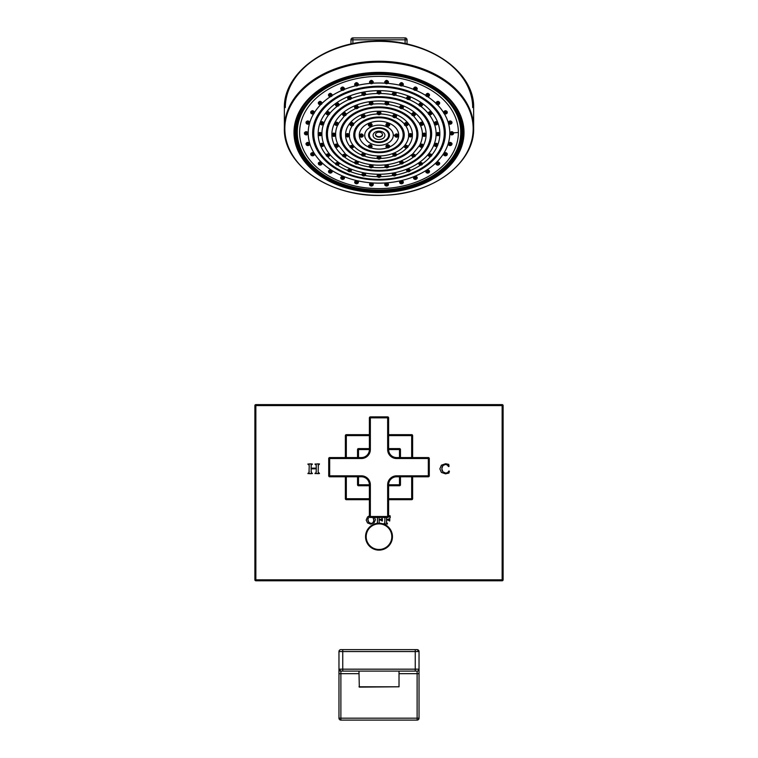 <?xml version="1.0" encoding="UTF-8"?>
<svg xmlns="http://www.w3.org/2000/svg" width="758" height="758" viewBox="0 0 758 758"><rect width="100%" height="100%" fill="white"/><g stroke="black" fill="none" stroke-linecap="round" stroke-linejoin="round"><path stroke-width="1.14" d="M419.032 651.558L417.118 649.634L415.251 649.634L415.251 651.558L419.032 651.558A1.923 1.923 90 0 0 417.118 649.634A1.923 1.923 90 0 1 419.032 651.558L419.032 718.177A1.923 1.923 0 0 1 417.118 720.1L340.882 720.1L340.882 673.663L358.979 673.663M417.118 720.1L417.118 718.177L338.968 718.177A1.923 1.923 0 0 0 340.882 720.1M338.968 718.177L338.968 651.558A1.923 1.923 0 0 1 340.882 649.634L415.251 649.634M338.968 673.663L340.882 673.663L340.882 671.095A1.923 1.923 -90 0 1 338.968 669.172A1.923 1.923 -90 0 0 340.882 671.095L417.118 671.095L417.118 718.177L419.032 718.177M419.032 669.172A1.923 1.923 0 0 1 417.118 671.095A1.923 1.923 0 0 0 419.032 669.172L415.251 669.172L415.251 671.095M358.979 686.795L399.021 686.795L359.301 687.108L358.979 671.095M399.021 686.795L399.021 671.095M379 550.128A13.454 13.454 0 0 0 392.454 536.673A13.454 13.454 0 0 0 379 523.219A13.454 13.454 0 0 0 365.546 536.673A13.454 13.454 0 0 0 379 550.128A13.454 13.454 0 0 0 392.454 536.673A13.454 13.454 0 0 0 379 523.219A13.454 13.454 0 0 0 365.546 536.673A13.454 13.454 0 0 0 379 550.128M311.102 468.15L311.273 464.749L312.429 464.038L307.9 464.019L309.008 464.787L309.217 466.056L308.999 472.935L307.9 473.579L312.429 473.56L311.386 472.945L311.102 468.823L316.285 468.823L316.086 472.916L314.968 473.56L319.497 473.532L318.171 472.082L318.322 464.758L319.497 463.924L314.968 464.057L316.124 464.758L316.285 468.15L311.102 468.15M448.546 466.577L449.049 466.388L448.67 464.37L445.609 463.716L441.402 465.194L439.858 468.851L441.383 472.433L445.543 473.845L448.907 473.068L449.399 471.173L448.897 470.974L447.608 472.689L445.818 473.172L442.899 471.827L441.829 468.709L442.861 465.639L445.458 464.389L447.087 464.834L448.546 466.577M369.392 515.847L367.535 516.984L366.19 520.073L367.535 522.944L370.69 524.129L374.073 522.774L375.485 519.713L374.177 516.861M379.256 523.257L379.085 520.007L381.681 520.196L382.297 521.04L382.402 518.68L381.681 519.344L379.085 519.438L379.227 516.558M382.458 517.458L382.951 517.382M377.503 517.458L377.361 523.266L376.536 523.541L377.361 523.266L377.503 522.234M384.922 517.458L384.789 523.266L383.813 523.911L387.461 524.024L386.675 523.257L386.504 520.007L389.1 520.196L389.716 521.04L389.82 518.68L389.1 519.344L386.504 519.438L386.646 516.558M387.793 516.369L389.356 516.53L387.793 516.369L389.356 516.53L390.285 517.6L390.086 515.734L388.428 515.762M346.33 499.683L369.392 499.683L346.33 499.683L346.33 498.717L345.373 498.717A0.957 0.957 0 0 0 346.33 499.683A0.957 0.957 0 0 1 345.373 498.717L345.373 476.782M388.608 498.717L411.67 498.717L411.67 499.683L388.608 499.683L411.67 499.683A0.957 0.957 0 0 0 412.627 498.717A0.957 0.957 0 0 1 411.67 499.683A0.957 0.957 0 0 0 412.627 498.717L412.627 476.782M411.67 457.567L411.67 434.666A0.957 0.957 0 0 1 412.627 435.623A0.957 0.957 0 0 0 411.67 434.666L388.608 434.666M503.113 579.813L502.147 579.813L502.147 405.587L255.853 405.587L255.853 580.78L502.147 580.78A0.957 0.957 0 0 0 503.113 579.813L503.113 405.587A0.957 0.957 0 0 0 502.147 404.62L255.853 404.62A0.957 0.957 0 0 0 254.887 405.587L254.887 579.813A0.957 0.957 0 0 0 255.853 580.78A0.957 0.957 0 0 1 254.887 579.813L502.147 579.813L502.147 580.78M502.147 405.587L503.113 405.587A0.957 0.957 0 0 0 502.147 404.62L502.147 405.587M255.853 405.587L255.853 404.62A0.957 0.957 0 0 0 254.887 405.587L255.853 405.587M316.124 464.758L316.285 466.056L316.124 464.758L316.285 466.056L316.124 464.758L315.205 464.417L316.171 464.881M317.308 463.915L318.502 463.877M318.171 466.009L318.369 464.682M318.265 464.929L319.308 464.417L318.322 464.758L319.308 464.417L318.322 464.758L318.171 466.056M319.317 473.144L318.407 472.973L318.171 472.082M317.431 473.646L318.549 473.684M316.285 471.504L316.086 472.916L315.157 473.144M312.249 473.144L311.386 472.945L312.249 473.144L311.386 472.945L311.102 471.504M309.359 473.674L311.51 473.684M308.999 472.935L308.127 473.144L308.999 472.935L309.217 471.599M309.217 465.81L309.008 464.787L309.217 466.056L309.008 464.787L308.032 464.417L309.075 464.948M311.443 463.877L309.994 463.915M310.458 463.915L309.406 463.896M311.225 464.872L311.102 466.056L311.273 464.749L312.201 464.417L311.273 464.749L312.201 464.417L311.273 464.749L311.102 465.857M445.353 464.389L447.372 465.033M445.458 464.389L447.087 464.834M441.876 467.951L441.999 467.298M442.217 466.691L442.492 466.151M442.511 471.277L442.217 470.699M441.999 470.083L441.867 469.429M447.864 472.49L445.713 473.163M449.2 471.969L449.342 471.41M448.783 464.578L449.049 466.378M371.126 523.56L368.691 522.167L367.838 519.145M368.369 521.58L368.132 521.002M367.971 520.424L367.876 519.846M372.955 517.411L373.836 520.367L373.012 522.707L371.022 523.56L369.534 523.105M373.258 517.885L373.495 518.406M373.675 518.984L373.789 519.637M368.919 516.766L369.392 516.473A0.957 0.957 0 0 0 370.349 517.458L387.651 517.458A0.957 0.957 0 0 0 388.608 516.501L388.608 484.788A8.006 8.006 0 0 1 396.614 476.782L428.327 476.782A0.957 0.957 0 0 0 429.284 475.825L429.284 458.524A0.957 0.957 0 0 0 428.327 457.567L396.614 457.567A8.006 8.006 0 0 1 388.608 449.56L388.608 417.848A0.957 0.957 0 0 0 387.651 416.891L370.349 416.891A0.957 0.957 0 0 0 369.392 417.848L369.392 449.56A8.006 8.006 0 0 1 361.386 457.567L329.673 457.567A0.957 0.957 0 0 0 328.716 458.524L328.716 475.825A0.957 0.957 0 0 0 329.673 476.782L361.386 476.782A8.006 8.006 0 0 1 369.392 484.788L369.392 516.501L367.838 519.249M381.909 518.68L380.706 519.438M382.364 520.31L382.364 519.022M381.681 520.196L381.909 520.888L380.724 520.007M377.503 522.158L377.361 523.266L377.503 522.158M389.328 518.68L388.124 519.438M389.783 520.31L389.783 519.022M389.1 520.196L389.328 520.888L388.153 520.007M386.675 523.257L386.504 522.158L387.395 523.541M384.704 523.996L386.646 523.996M384.922 522.234L384.789 523.266L383.955 523.541M384.922 522.158L384.789 523.266L384.922 522.158M389.356 516.53L389.877 517.496L389.356 516.53M369.392 435.623L345.373 435.623L345.373 457.567M369.392 434.666L346.33 434.666A0.957 0.957 0 0 0 345.373 435.623A0.957 0.957 0 0 1 346.33 434.666L346.33 457.567M412.627 457.567L412.627 435.623A0.957 0.957 0 0 0 411.67 434.666M357.539 476.782L357.539 484.788A0.957 0.957 0 0 0 358.506 485.745A0.957 0.957 0 0 1 357.539 484.788L358.506 484.788L358.506 485.745L369.392 485.745M369.392 448.594L358.506 448.594A0.957 0.957 0 0 0 357.539 449.56A0.957 0.957 0 0 1 358.506 448.594L358.506 449.56L357.539 449.56L357.539 457.567M388.608 435.623L412.627 435.623M411.67 476.782L411.67 498.717L412.627 498.717M399.494 448.594A0.957 0.957 0 0 1 400.461 449.56L399.494 449.56L399.494 448.594L388.608 448.594M400.461 484.788A0.957 0.957 0 0 1 399.494 485.745L399.494 484.788L400.461 484.788L400.461 476.782M400.461 457.567L400.461 449.56M388.608 485.745L399.494 485.745M329.673 476.782L329.673 475.825L361.386 475.825A8.963 8.963 0 0 1 370.349 484.788L370.349 516.501L387.651 516.501L387.651 484.788A8.963 8.963 0 0 1 396.614 475.825L428.327 475.825L428.327 476.782M429.284 475.825L428.327 475.825L428.327 458.524L429.284 458.524M428.327 457.567L428.327 458.524L396.614 458.524A8.963 8.963 0 0 1 387.651 449.56L387.651 417.848L388.608 417.848A0.957 0.957 0 0 0 387.651 416.891A0.957 0.957 0 0 1 388.608 417.848M387.651 416.891L387.651 417.848L370.349 417.848L370.349 416.891M369.392 417.848L370.349 417.848L370.349 449.56A8.963 8.963 0 0 1 361.386 458.524L329.673 458.524L329.673 457.567M328.716 458.524L329.673 458.524L329.673 475.825L328.716 475.825M388.608 516.501L387.651 516.501L387.651 517.458M370.349 517.458L370.349 516.501L369.392 516.501M395.051 94.418A0.805 0.569 0 0 1 393.449 94.418A0.805 0.569 180 0 1 395.051 94.418M396.093 93.708L396.112 93.49C394.861 91.69 393.629 91.699 392.398 93.547L392.417 93.755M410.305 97.839L410.324 97.63C409.074 95.859 407.832 95.887 406.61 97.735L406.639 97.943M418.823 104.377L419.174 105.163L418.823 104.377C420.036 102.538 421.277 102.491 422.538 104.234L422.509 104.443M428.185 113.018L428.308 113.501L428.185 113.018C429.398 111.208 430.639 111.151 431.899 112.847L431.88 113.056M437.773 123.09L437.792 122.891C436.523 121.223 435.291 121.289 434.078 123.08L434.239 123.611M434.078 123.08L434.088 123.213A57.106 40.382 0 0 0 429.341 114.79M439.782 133.872L439.801 133.673C438.721 132.1 437.489 132.091 436.106 133.664L436.087 133.872M321.913 133.872L321.894 133.664C320.511 132.091 319.279 132.1 318.199 133.673L318.218 133.872M323.761 123.611L323.922 123.08C322.709 121.289 321.477 121.223 320.208 122.891L320.227 123.09M328.659 114.79A57.106 40.382 0 0 0 323.912 123.213L323.922 123.08M329.815 113.018L329.692 113.501L329.815 113.018C328.602 111.208 327.361 111.151 326.101 112.847L326.12 113.056M339.177 104.377L338.826 105.163L339.177 104.377C337.964 102.538 336.732 102.491 335.462 104.234L335.491 104.443M351.361 97.943L351.39 97.735C350.168 95.887 348.936 95.859 347.676 97.63L347.695 97.839M365.583 93.755L365.602 93.547C364.38 91.699 363.139 91.69 361.888 93.49L361.907 93.708M380.838 92.305L380.857 92.097C379.616 90.268 378.384 90.268 377.143 92.097L377.162 92.305M409.263 98.578A0.805 0.569 0 0 1 407.662 98.578A0.805 0.569 180 0 1 409.263 98.578M421.476 105.201A0.805 0.569 0 0 1 419.866 105.201A0.805 0.569 180 0 1 421.476 105.201M430.838 113.833A0.805 0.569 0 0 1 429.236 113.833A0.805 0.569 180 0 1 430.838 113.833M436.722 123.876A0.805 0.569 0 0 1 435.12 123.876A0.805 0.569 180 0 1 436.722 123.876M323.903 144.844L323.761 144.124C322.207 142.911 321.022 143.025 320.208 144.456L320.227 144.655M329.787 154.878L329.398 153.883L326.12 154.708M339.158 163.491L338.409 162.278L335.481 163.349M351.361 170.086L350.196 168.74L347.695 169.991M365.583 174.226L363.935 172.824L361.907 174.179M380.838 175.619L379.294 174.245L377.162 175.619M396.093 174.179L394.065 172.824L392.417 174.226M410.305 169.991L407.804 168.74L406.639 170.086M422.519 163.349L419.591 162.278L418.842 163.491M431.88 154.708L428.602 153.883L428.213 154.878M437.773 144.655L437.792 144.456C436.978 143.025 435.793 142.911 434.239 144.124L434.097 144.844M322.88 145.451A0.805 0.569 0 0 1 321.278 145.451A0.805 0.569 180 0 1 322.88 145.451M328.764 155.504A0.805 0.569 0 0 1 327.162 155.504A0.805 0.569 180 0 1 328.764 155.504M338.134 164.135A0.805 0.569 0 0 1 336.524 164.135A0.805 0.569 180 0 1 338.134 164.135M350.338 170.758A0.805 0.569 0 0 1 348.737 170.758A0.805 0.569 180 0 1 350.338 170.758M364.551 174.918A0.805 0.569 0 0 1 362.949 174.918A0.805 0.569 180 0 1 364.551 174.918M379.805 176.339A0.805 0.569 0 0 1 378.195 176.339A0.805 0.569 180 0 1 379.805 176.339M395.051 174.918A0.805 0.569 0 0 1 393.449 174.918A0.805 0.569 180 0 1 395.051 174.918M409.263 170.758A0.805 0.569 0 0 1 407.662 170.758A0.805 0.569 180 0 1 409.263 170.758M421.476 164.135A0.805 0.569 0 0 1 419.866 164.135A0.805 0.569 180 0 1 421.476 164.135M430.838 155.504A0.805 0.569 0 0 1 429.236 155.504A0.805 0.569 180 0 1 430.838 155.504M436.722 145.451A0.805 0.569 0 0 1 435.12 145.451A0.805 0.569 180 0 1 436.722 145.451M453.559 133.02L453.578 132.821C452.318 131.21 451.076 131.295 449.854 133.067L449.873 133.266M308.127 133.266L308.146 133.067C306.924 131.295 305.682 131.21 304.422 132.821L304.441 133.02M451.967 143.707L451.986 143.518C450.726 141.936 449.485 142.011 448.272 143.755L448.291 143.944M447.267 153.931L447.286 153.741C446.026 152.197 444.785 152.263 443.572 153.969L443.591 154.158M439.668 163.254L439.687 163.065C438.418 161.53 437.186 161.596 435.973 163.264L435.992 163.444M429.502 171.251L429.521 171.071C428.251 169.555 427.01 169.612 425.797 171.232L425.816 171.412M417.203 177.59L417.222 177.41C415.952 175.894 414.711 175.941 413.498 177.533L413.517 177.713M403.313 181.986L403.332 181.806C402.072 180.29 400.83 180.309 399.608 181.882L399.627 182.053M388.447 184.241L388.456 184.061C387.215 182.536 385.974 182.545 384.742 184.09L384.761 184.27M373.239 184.27L373.258 184.09C372.026 182.545 370.785 182.536 369.544 184.061L369.553 184.241M358.373 182.053L358.392 181.882C357.16 180.309 355.928 180.29 354.668 181.806L354.687 181.986M344.483 177.713L344.502 177.533C343.279 175.941 342.048 175.894 340.778 177.41L340.797 177.59M332.184 171.412L332.203 171.232C330.99 169.602 329.749 169.555 328.479 171.071L328.498 171.251M322.008 163.444L322.027 163.264C320.814 161.596 319.573 161.53 318.313 163.065L318.332 163.254M314.409 154.158L314.428 153.969C313.215 152.263 311.974 152.187 310.714 153.741L310.733 153.931M309.709 143.944L309.728 143.755C308.515 142.011 307.274 141.936 306.014 143.518L306.033 143.707M417.194 88.572L417.222 88.364C415.962 86.564 414.721 86.602 413.498 88.487L413.517 88.695M429.492 94.873L429.521 94.655C428.261 92.893 427.019 92.95 425.797 94.826L425.816 95.034M439.668 102.842L439.687 102.633C438.427 100.899 437.186 100.966 435.973 102.832L435.992 103.031M447.267 112.127L447.286 111.928C446.026 110.242 444.794 110.308 443.572 112.146L443.591 112.345M451.967 122.341L451.986 122.133C450.726 120.494 449.485 120.569 448.272 122.379L448.291 122.578M309.709 122.578L309.728 122.379C308.515 120.569 307.274 120.484 306.014 122.133L306.033 122.341M314.409 112.345L314.428 112.146C313.215 110.308 311.974 110.242 310.714 111.928L310.733 112.127M322.008 103.031L322.027 102.832C320.814 100.966 319.573 100.899 318.313 102.633L318.332 102.842M332.184 95.034L332.203 94.826C330.981 92.95 329.739 92.893 328.479 94.655L328.508 94.873M344.483 88.695L344.502 88.487C343.279 86.602 342.038 86.564 340.778 88.364L340.806 88.572M358.363 84.309L358.392 84.091C357.16 82.205 355.919 82.186 354.668 84.015L354.697 84.233M373.239 82.044L373.258 81.836C372.026 79.96 370.785 79.95 369.544 81.807L369.563 82.025M388.437 82.025L388.456 81.807C387.215 79.95 385.983 79.96 384.742 81.836L384.761 82.044M403.303 84.233L403.332 84.015C402.081 82.186 400.84 82.205 399.608 84.091L399.637 84.309M462.124 122.635A83.598 59.105 180 0 1 462.598 128.888L462.598 131.494C463.707 163.614 423.078 191.982 378.27 190.883C333.984 191.404 294.331 163.235 295.402 131.494A83.598 59.105 0 0 1 314.466 93.926M295.876 122.635A83.598 59.105 180 0 0 295.402 128.888L295.402 131.494M463.138 130.414A84.166 59.512 0 0 1 461.859 139.339M296.141 139.339A84.166 59.512 0 0 1 294.862 130.414M463.744 132.555A84.744 59.929 0 0 1 379 192.485A84.744 59.929 0 0 1 294.256 132.555A84.744 59.929 0 0 1 379 72.635A84.744 59.929 0 0 1 463.744 132.555M473.646 128.159L473.646 108.261A94.646 66.922 180 0 0 379 41.339A94.646 66.922 180 0 0 284.354 108.261L284.354 128.159C282.905 166.021 332.999 198.899 385.67 195.194C433.661 193.574 474.707 162.525 473.646 128.159A94.646 66.922 180 0 0 379 61.237A94.646 66.922 180 0 0 284.354 128.159M407.027 39.823L405.104 39.823L405.104 37.9A1.923 1.923 0 0 1 407.027 39.823L407.027 44.068M350.973 44.068L350.973 39.823A1.923 1.923 0 0 1 352.896 37.9L405.104 37.9M405.104 43.661L405.104 39.823L352.896 39.823L352.896 37.9M452.507 133.872A0.805 0.569 0 0 1 450.906 133.872A0.805 0.569 180 0 1 452.507 133.872M416.151 89.349A0.805 0.569 0 0 1 414.55 89.349A0.805 0.569 180 0 1 416.151 89.349M428.45 95.669A0.805 0.569 0 0 1 426.849 95.669A0.805 0.569 180 0 1 428.45 95.669M438.617 103.657A0.805 0.569 0 0 1 437.015 103.657A0.805 0.569 180 0 1 438.617 103.657M446.216 112.961A0.805 0.569 0 0 1 444.614 112.961A0.805 0.569 180 0 1 446.216 112.961M450.915 123.184A0.805 0.569 0 0 1 449.314 123.184A0.805 0.569 180 0 1 450.915 123.184M308.686 123.184A0.805 0.569 0 0 1 307.085 123.184A0.805 0.569 180 0 1 308.686 123.184M313.386 112.961A0.805 0.569 0 0 1 311.784 112.961A0.805 0.569 180 0 1 313.386 112.961M320.985 103.657A0.805 0.569 0 0 1 319.383 103.657A0.805 0.569 180 0 1 320.985 103.657M331.151 95.669A0.805 0.569 0 0 1 329.55 95.669A0.805 0.569 180 0 1 331.151 95.669M343.45 89.349A0.805 0.569 0 0 1 341.849 89.349A0.805 0.569 180 0 1 343.45 89.349M357.331 84.981A0.805 0.569 0 0 1 355.729 84.981A0.805 0.569 180 0 1 357.331 84.981M372.197 82.745A0.805 0.569 0 0 1 370.596 82.745A0.805 0.569 180 0 1 372.197 82.745M387.404 82.745A0.805 0.569 0 0 1 385.803 82.745A0.805 0.569 180 0 1 387.404 82.745M402.271 84.981A0.805 0.569 0 0 1 400.669 84.981A0.805 0.569 180 0 1 402.271 84.981M307.094 133.872A0.805 0.569 0 0 1 305.493 133.872A0.805 0.569 180 0 1 307.094 133.872M450.915 144.56A0.805 0.569 0 0 1 449.314 144.56A0.805 0.569 180 0 1 450.915 144.56M446.216 154.784A0.805 0.569 0 0 1 444.614 154.784A0.805 0.569 180 0 1 446.216 154.784M438.617 164.088A0.805 0.569 0 0 1 437.015 164.088A0.805 0.569 180 0 1 438.617 164.088M428.45 172.075A0.805 0.569 0 0 1 426.849 172.075A0.805 0.569 180 0 1 428.45 172.075M416.151 178.395A0.805 0.569 0 0 1 414.55 178.395A0.805 0.569 180 0 1 416.151 178.395M402.271 182.763A0.805 0.569 0 0 1 400.669 182.763A0.805 0.569 180 0 1 402.271 182.763M387.404 184.999A0.805 0.569 0 0 1 385.803 184.999A0.805 0.569 180 0 1 387.404 184.999M372.197 184.999A0.805 0.569 0 0 1 370.596 184.999A0.805 0.569 180 0 1 372.197 184.999M357.331 182.763A0.805 0.569 0 0 1 355.729 182.763A0.805 0.569 180 0 1 357.331 182.763M343.45 178.395A0.805 0.569 0 0 1 341.849 178.395A0.805 0.569 180 0 1 343.45 178.395M331.151 172.075A0.805 0.569 0 0 1 329.55 172.075A0.805 0.569 180 0 1 331.151 172.075M320.985 164.088A0.805 0.569 0 0 1 319.383 164.088A0.805 0.569 180 0 1 320.985 164.088M313.386 154.784A0.805 0.569 0 0 1 311.784 154.784A0.805 0.569 180 0 1 313.386 154.784M308.686 144.56A0.805 0.569 0 0 1 307.085 144.56A0.805 0.569 180 0 1 308.686 144.56M320.871 134.668A0.805 0.569 0 0 1 319.27 134.668A0.805 0.569 180 0 1 320.871 134.668M388.683 103.164L388.702 102.955C387.452 101.174 386.21 101.184 384.988 102.984L385.007 103.192M399.722 106.802L400.196 107.702L399.722 106.802C400.935 104.992 402.176 104.974 403.446 106.726L403.417 106.935M411.736 113.956L411.869 114.449L411.736 113.956C412.949 112.156 414.19 112.118 415.46 113.833L415.441 114.041M413.527 115.889L419.581 123.573C420.785 121.792 422.026 121.744 423.305 123.431L423.286 123.63M426.005 134.545L426.024 134.346C425.105 132.821 423.902 132.735 422.405 134.081L422.31 134.498M335.69 134.498L335.595 134.081C334.098 132.735 332.895 132.821 331.976 134.346L331.995 134.545M344.473 115.889L338.419 123.573C337.215 121.792 335.974 121.744 334.695 123.431L334.714 123.63M346.264 113.956L346.131 114.449L346.264 113.956C345.061 112.156 343.819 112.118 342.54 113.833L342.559 114.041M358.278 106.802L357.804 107.702L358.278 106.802C357.065 104.992 355.824 104.974 354.555 106.726L354.583 106.935M372.993 103.192L373.012 102.984C371.79 101.184 370.548 101.174 369.298 102.955L369.317 103.164M387.641 103.893A0.805 0.569 0 0 1 386.04 103.893A0.805 0.569 180 0 1 387.641 103.893M402.384 107.693A0.805 0.569 0 0 1 400.783 107.693A0.805 0.569 180 0 1 402.384 107.693M414.399 114.818A0.805 0.569 0 0 1 412.797 114.818A0.805 0.569 180 0 1 414.399 114.818M422.234 124.426A0.805 0.569 0 0 1 420.633 124.426A0.805 0.569 180 0 1 422.234 124.426M423.286 145.46L423.305 145.271C422.699 143.954 421.6 143.726 419.989 144.598L419.6 145.583M419.581 145.413L411.765 155.191M415.441 155.077L412.627 153.902M403.427 162.221L401.209 160.867L399.741 162.297M388.683 166.04L387.111 164.647L385.955 164.789L385.007 166.068M372.993 166.068L372.045 164.789L370.889 164.647L369.317 166.04M358.259 162.297L356.791 160.867L354.573 162.221M346.235 155.191L345.373 153.902L342.559 155.077M345.373 153.902L338.011 144.598C336.4 143.726 335.301 143.954 334.695 145.271L334.714 145.46M334.638 135.341A0.805 0.569 0 0 1 333.037 135.341A0.805 0.569 180 0 1 334.638 135.341M380.848 112.904L380.867 112.705C379.625 110.924 378.375 110.924 377.133 112.705L377.152 112.904M392.824 115.699L393.175 116.486L392.824 115.699C394.037 113.927 395.278 113.908 396.567 115.652L396.548 115.851M408.031 123.952L408.06 123.753C406.752 122.047 405.511 122.085 404.317 123.848L404.336 124.047M404.317 123.848L404.327 123.971A29.704 21.006 0 0 0 395.648 117.547M412.238 135.047L412.267 134.848C411.433 133.361 410.239 133.209 408.695 134.393L408.524 134.952M349.476 134.952L349.305 134.393C347.761 133.209 346.567 133.361 345.733 134.848L345.762 135.047M353.664 124.047L353.683 123.848C352.489 122.085 351.248 122.047 349.94 123.753L349.969 123.952M362.352 117.547A29.704 21.006 0 0 0 353.673 123.971L353.683 123.848M365.176 115.699L364.825 116.486L365.176 115.699C363.963 113.927 362.722 113.908 361.433 115.652L361.452 115.851M379.805 113.719A0.805 0.569 0 0 1 378.195 113.719A0.805 0.569 180 0 1 379.805 113.719M395.496 116.694A0.805 0.569 0 0 1 393.895 116.694A0.805 0.569 180 0 1 395.496 116.694M406.98 124.814A0.805 0.569 0 0 1 405.378 124.814A0.805 0.569 180 0 1 406.98 124.814M408.031 146.142L405.104 144.968L404.336 146.237M396.548 154.281L394.52 152.851L393.175 153.4L392.843 154.338M380.848 157.285L379.777 155.94L378.223 155.94L377.152 157.285M365.157 154.338L364.825 153.4L363.48 152.851L361.452 154.281M353.664 146.237L352.896 144.968L349.969 146.142M348.415 135.909A0.805 0.569 0 0 1 346.813 135.909A0.805 0.569 180 0 1 348.415 135.909M398.462 135.369L398.481 135.17C397.154 133.503 395.913 133.522 394.757 135.237L394.776 135.426M363.224 135.426L363.243 135.237C362.087 133.522 360.846 133.493 359.519 135.17L359.538 135.369M389.65 124.606L389.669 124.397C388.361 122.692 387.12 122.701 385.945 124.435L385.974 124.634M372.026 124.634L372.055 124.435C370.88 122.701 369.639 122.692 368.331 124.397L368.35 124.606M389.65 146.171L389.669 145.972C388.342 144.314 387.111 144.323 385.945 146.01L385.974 146.199M372.026 146.199L372.055 146.01C370.889 144.323 369.658 144.314 368.331 145.972L368.35 146.171M388.608 135.123A9.608 6.794 180 0 0 379 128.32A9.608 6.794 180 0 0 369.392 135.123A9.608 6.794 180 0 0 379 141.917A9.608 6.794 180 0 0 388.608 135.123M384.922 135.331A5.922 4.188 0 0 1 379 139.519A5.922 4.188 0 0 1 373.078 135.331A5.922 4.188 180 0 1 379 131.143A5.922 4.188 180 0 1 384.922 135.331M382.525 134.668A3.525 2.492 180 0 0 379 132.176A3.525 2.492 180 0 0 375.475 134.668A3.525 2.492 0 0 0 379 137.16A3.525 2.492 0 0 0 382.525 134.668M382.506 134.441A3.525 2.492 0 0 1 379 136.705A3.525 2.492 0 0 1 375.494 134.441M397.419 136.137A0.805 0.569 0 0 1 395.818 136.137A0.805 0.569 180 0 1 397.419 136.137M388.608 146.929A0.805 0.569 0 0 1 387.006 146.929A0.805 0.569 180 0 1 388.608 146.929M370.994 146.929A0.805 0.569 0 0 1 369.392 146.929A0.805 0.569 180 0 1 370.994 146.929M362.182 136.137A0.805 0.569 0 0 1 360.581 136.137A0.805 0.569 180 0 1 362.182 136.137M388.608 125.354A0.805 0.569 0 0 1 387.006 125.354A0.805 0.569 180 0 1 388.608 125.354M370.994 125.354A0.805 0.569 0 0 1 369.392 125.354A0.805 0.569 180 0 1 370.994 125.354M406.98 147.005A0.805 0.569 0 0 1 405.378 147.005A0.805 0.569 180 0 1 406.98 147.005M395.496 155.134A0.805 0.569 0 0 1 393.895 155.134A0.805 0.569 180 0 1 395.496 155.134M379.805 158.109A0.805 0.569 0 0 1 378.195 158.109A0.805 0.569 180 0 1 379.805 158.109M364.105 155.134A0.805 0.569 0 0 1 362.504 155.134A0.805 0.569 180 0 1 364.105 155.134M352.622 147.005A0.805 0.569 0 0 1 351.02 147.005A0.805 0.569 180 0 1 352.622 147.005M411.187 135.909A0.805 0.569 0 0 1 409.585 135.909A0.805 0.569 180 0 1 411.187 135.909M352.622 124.814A0.805 0.569 0 0 1 351.02 124.814A0.805 0.569 180 0 1 352.622 124.814M364.105 116.694A0.805 0.569 0 0 1 362.504 116.694A0.805 0.569 180 0 1 364.105 116.694M422.234 146.266A0.805 0.569 0 0 1 420.633 146.266A0.805 0.569 180 0 1 422.234 146.266M414.399 155.873A0.805 0.569 0 0 1 412.797 155.873A0.805 0.569 180 0 1 414.399 155.873M402.384 162.998A0.805 0.569 0 0 1 400.783 162.998A0.805 0.569 180 0 1 402.384 162.998M387.641 166.788A0.805 0.569 0 0 1 386.04 166.788A0.805 0.569 180 0 1 387.641 166.788M371.96 166.788A0.805 0.569 0 0 1 370.359 166.788A0.805 0.569 180 0 1 371.96 166.788M357.217 162.998A0.805 0.569 0 0 1 355.616 162.998A0.805 0.569 180 0 1 357.217 162.998M345.203 155.873A0.805 0.569 0 0 1 343.601 155.873A0.805 0.569 180 0 1 345.203 155.873M337.367 146.266A0.805 0.569 0 0 1 335.766 146.266A0.805 0.569 180 0 1 337.367 146.266M424.963 135.341A0.805 0.569 0 0 1 423.362 135.341A0.805 0.569 180 0 1 424.963 135.341M337.367 124.426A0.805 0.569 0 0 1 335.766 124.426A0.805 0.569 180 0 1 337.367 124.426M345.203 114.818A0.805 0.569 0 0 1 343.601 114.818A0.805 0.569 180 0 1 345.203 114.818M357.217 107.693A0.805 0.569 0 0 1 355.616 107.693A0.805 0.569 180 0 1 357.217 107.693M371.96 103.893A0.805 0.569 0 0 1 370.359 103.893A0.805 0.569 180 0 1 371.96 103.893M438.73 134.668A0.805 0.569 0 0 1 437.129 134.668A0.805 0.569 180 0 1 438.73 134.668M322.88 123.876A0.805 0.569 0 0 1 321.278 123.876A0.805 0.569 180 0 1 322.88 123.876M328.764 113.833A0.805 0.569 0 0 1 327.162 113.833A0.805 0.569 180 0 1 328.764 113.833M338.134 105.201A0.805 0.569 0 0 1 336.524 105.201A0.805 0.569 180 0 1 338.134 105.201M350.338 98.578A0.805 0.569 0 0 1 348.737 98.578A0.805 0.569 180 0 1 350.338 98.578M364.551 94.418A0.805 0.569 0 0 1 362.949 94.418A0.805 0.569 180 0 1 364.551 94.418M379.805 92.997A0.805 0.569 0 0 1 378.195 92.997A0.805 0.569 180 0 1 379.805 92.997M419.032 673.663L399.021 673.663M340.882 671.095L338.968 669.172L342.749 669.172L342.749 651.558L338.968 651.558A1.923 1.923 0 0 1 340.882 649.634M342.749 649.634L342.749 651.558L415.251 651.558L415.251 669.172L342.749 669.172L342.749 671.095M379 549.484A12.81 12.81 0 0 0 391.81 536.673A12.81 12.81 0 0 0 379 523.863A12.81 12.81 0 0 0 366.19 536.673A12.81 12.81 0 0 0 379 549.484M346.33 476.782L346.33 498.717L369.392 498.717M357.539 449.56A0.957 0.957 0 0 1 358.506 448.594M370.349 449.56L358.506 449.56L358.506 457.567M358.506 476.782L358.506 484.788L370.349 484.788M399.494 457.567L399.494 449.56L387.651 449.56M387.651 484.788L399.494 484.788L399.494 476.782M361.386 475.825L361.386 476.782A8.006 8.006 0 0 1 369.392 484.788M396.614 475.825L396.614 476.782M396.614 458.524L396.614 457.567M361.386 458.524L361.386 457.567M396.046 94.096A1.791 1.27 180 0 0 394.255 92.827A1.791 1.27 180 0 0 392.454 94.096A1.791 1.27 180 0 0 392.464 94.191A1.791 1.27 180 0 0 394.255 95.366A1.791 1.27 180 0 0 396.046 94.191A1.791 1.27 180 0 0 396.046 94.096M395.572 94.418A1.317 0.929 180 0 0 392.938 94.418A1.317 0.929 180 0 0 395.572 94.418M395.373 95.176A57.106 40.382 0 0 1 406.714 98.559M409.112 99.554A57.106 40.382 0 0 1 418.88 104.964A1.791 1.27 180 0 0 420.671 106.158A1.791 1.27 180 0 0 422.462 104.983A1.791 1.27 180 0 0 422.462 104.888A1.791 1.27 180 0 0 420.671 103.619A1.791 1.27 180 0 0 418.88 104.888A1.791 1.27 180 0 0 418.88 104.983L418.823 104.471M420.69 106.272A57.106 40.382 0 0 1 428.223 113.387M434.533 124.435A57.106 40.382 0 0 1 436.106 133.664M437.754 144.854A60.848 43.026 180 0 0 439.848 133.664A781.451 552.573 180 0 1 439.801 133.673M439.848 133.664A60.848 43.026 180 0 0 379 90.647A60.848 43.026 180 0 0 318.152 133.664A60.848 43.026 180 0 0 320.246 144.854M321.894 133.664A57.106 40.382 0 0 1 323.467 124.435M329.777 113.387A57.106 40.382 0 0 1 337.31 106.272M335.472 104.339L335.538 104.983C336.732 106.651 337.926 106.651 339.12 104.983A1.791 1.27 180 0 0 339.12 104.888A1.791 1.27 180 0 0 337.329 103.619A1.791 1.27 180 0 0 335.538 104.888A1.791 1.27 180 0 0 335.538 104.983A1.791 1.27 180 0 0 337.329 106.158A1.791 1.27 180 0 0 339.12 104.983A57.106 40.382 0 0 1 348.888 99.554M351.286 98.559A57.106 40.382 0 0 1 362.627 95.176M365.394 94.646A57.106 40.382 0 0 1 377.55 93.499M380.45 93.499A57.106 40.382 0 0 1 392.606 94.646M326.366 133.882A52.634 37.218 0 0 1 379 96.664A52.634 37.218 0 0 1 431.634 133.882A52.634 37.218 0 0 1 379 171.1A52.634 37.218 0 0 1 326.366 133.882M406.667 98.265A1.791 1.27 180 0 0 406.676 98.36A1.791 1.27 180 0 0 408.467 99.535A1.791 1.27 180 0 0 410.258 98.36A1.791 1.27 180 0 0 410.258 98.265A1.791 1.27 180 0 0 408.467 96.996A1.791 1.27 180 0 0 406.667 98.265M409.784 98.578A1.317 0.929 180 0 0 407.15 98.578A1.317 0.929 180 0 0 409.784 98.578M421.988 105.201A1.317 0.929 180 0 0 419.354 105.201A1.317 0.929 180 0 0 421.988 105.201M428.242 113.52A1.791 1.27 180 0 0 428.251 113.615A1.791 1.27 180 0 0 430.032 114.79A1.791 1.27 180 0 0 431.823 113.615A1.791 1.27 180 0 0 431.833 113.52A1.791 1.27 180 0 0 430.032 112.25A1.791 1.27 180 0 0 428.242 113.52M431.349 113.833A1.317 0.929 180 0 0 428.725 113.833A1.317 0.929 180 0 0 431.349 113.833M434.126 123.563A1.791 1.27 180 0 0 434.135 123.658A1.791 1.27 180 0 0 435.926 124.833A1.791 1.27 180 0 0 437.717 123.658A1.791 1.27 180 0 0 437.717 123.563A1.791 1.27 180 0 0 435.926 122.294A1.791 1.27 180 0 0 434.126 123.563M437.243 123.876A1.317 0.929 180 0 0 434.609 123.876A1.317 0.929 180 0 0 437.243 123.876M439.725 134.356A1.791 1.27 180 0 0 437.935 133.086A1.791 1.27 180 0 0 436.134 134.356A1.791 1.27 180 0 0 436.144 134.45A1.791 1.27 180 0 0 437.935 135.625A1.791 1.27 180 0 0 439.725 134.45A1.791 1.27 180 0 0 439.725 134.356M323.761 144.124A57.106 40.382 0 0 1 321.894 134.128M329.398 153.883A57.106 40.382 0 0 1 323.912 144.522M338.409 162.278A57.106 40.382 0 0 1 329.692 154.234M350.196 168.74A57.106 40.382 0 0 1 338.826 162.572M363.935 172.824A57.106 40.382 0 0 1 350.698 168.939M378.706 174.245A57.106 40.382 0 0 1 364.503 172.928M393.497 172.928A57.106 40.382 0 0 1 379.294 174.245M407.302 168.939A57.106 40.382 0 0 1 394.065 172.824M419.174 162.572A57.106 40.382 0 0 1 407.804 168.74M428.308 154.234A57.106 40.382 0 0 1 419.591 162.278M434.088 144.522A57.106 40.382 0 0 1 428.602 153.883M436.106 134.128A57.106 40.382 0 0 1 434.239 144.124M318.275 134.356A1.791 1.27 180 0 0 318.275 134.45A1.791 1.27 180 0 0 320.065 135.625A1.791 1.27 180 0 0 321.856 134.45A1.791 1.27 180 0 0 321.866 134.356A1.791 1.27 180 0 0 320.065 133.086A1.791 1.27 180 0 0 318.275 134.356M320.729 146.048A60.848 43.026 180 0 0 326.139 154.973M327.437 156.508A60.848 43.026 180 0 0 335.519 163.766M337.585 165.187A60.848 43.026 180 0 0 347.751 170.588M350.414 171.649A60.848 43.026 180 0 0 362.021 174.984M365.062 175.543A60.848 43.026 180 0 0 377.418 176.68M380.582 176.68A60.848 43.026 180 0 0 392.938 175.543M395.979 174.984A60.848 43.026 180 0 0 407.586 171.649M410.249 170.588A60.848 43.026 180 0 0 420.415 165.187M422.481 163.766A60.848 43.026 180 0 0 430.563 156.508M431.861 154.973A60.848 43.026 180 0 0 437.271 146.048M323.874 145.138A1.791 1.27 180 0 0 322.074 143.868A1.791 1.27 180 0 0 320.283 145.138A1.791 1.27 180 0 0 320.283 145.233A1.791 1.27 180 0 0 322.074 146.408A1.791 1.27 180 0 0 323.865 145.233A1.791 1.27 180 0 0 323.874 145.138M320.757 145.451A1.317 0.929 180 0 0 323.391 145.451A1.317 0.929 180 0 0 320.757 145.451M329.758 155.191A1.791 1.27 180 0 0 327.968 153.921A1.791 1.27 180 0 0 326.167 155.191A1.791 1.27 180 0 0 326.177 155.286A1.791 1.27 180 0 0 327.968 156.461A1.791 1.27 180 0 0 329.749 155.286A1.791 1.27 180 0 0 329.758 155.191M326.651 155.504A1.317 0.929 180 0 0 329.275 155.504A1.317 0.929 180 0 0 326.651 155.504M339.12 163.813A1.791 1.27 180 0 0 337.329 162.544A1.791 1.27 180 0 0 335.538 163.813A1.791 1.27 180 0 0 335.538 163.908A1.791 1.27 180 0 0 337.329 165.083A1.791 1.27 180 0 0 339.12 163.908A1.791 1.27 180 0 0 339.12 163.813M336.012 164.135A1.317 0.929 180 0 0 338.646 164.135A1.317 0.929 180 0 0 336.012 164.135M351.333 170.436A1.791 1.27 180 0 0 349.533 169.167A1.791 1.27 180 0 0 347.742 170.436A1.791 1.27 180 0 0 347.742 170.531A1.791 1.27 180 0 0 349.533 171.706A1.791 1.27 180 0 0 351.324 170.531A1.791 1.27 180 0 0 351.333 170.436M348.216 170.758A1.317 0.929 180 0 0 350.85 170.758A1.317 0.929 180 0 0 348.216 170.758M365.546 174.605A1.791 1.27 180 0 0 363.745 173.336A1.791 1.27 180 0 0 361.954 174.605A1.791 1.27 180 0 0 361.954 174.7A1.791 1.27 180 0 0 363.745 175.875A1.791 1.27 180 0 0 365.536 174.7A1.791 1.27 180 0 0 365.546 174.605M362.428 174.918A1.317 0.929 180 0 0 365.062 174.918A1.317 0.929 180 0 0 362.428 174.918M380.791 176.027A1.791 1.27 180 0 0 379 174.757A1.791 1.27 180 0 0 377.209 176.027A1.791 1.27 180 0 0 377.209 176.121A1.791 1.27 180 0 0 379 177.296A1.791 1.27 180 0 0 380.791 176.121A1.791 1.27 180 0 0 380.791 176.027M377.683 176.339A1.317 0.929 180 0 0 380.317 176.339A1.317 0.929 180 0 0 377.683 176.339M396.046 174.605A1.791 1.27 180 0 0 394.255 173.336A1.791 1.27 180 0 0 392.454 174.605A1.791 1.27 180 0 0 392.464 174.7A1.791 1.27 180 0 0 394.255 175.875A1.791 1.27 180 0 0 396.046 174.7A1.791 1.27 180 0 0 396.046 174.605M392.938 174.918A1.317 0.929 180 0 0 395.572 174.918A1.317 0.929 180 0 0 392.938 174.918M410.258 170.436A1.791 1.27 180 0 0 408.467 169.167A1.791 1.27 180 0 0 406.667 170.436A1.791 1.27 180 0 0 406.676 170.531A1.791 1.27 180 0 0 408.467 171.706A1.791 1.27 180 0 0 410.258 170.531A1.791 1.27 180 0 0 410.258 170.436M407.15 170.758A1.317 0.929 180 0 0 409.784 170.758A1.317 0.929 180 0 0 407.15 170.758M422.462 163.813A1.791 1.27 180 0 0 420.671 162.544A1.791 1.27 180 0 0 418.88 163.813A1.791 1.27 180 0 0 418.88 163.908A1.791 1.27 180 0 0 420.671 165.083A1.791 1.27 180 0 0 422.462 163.908A1.791 1.27 180 0 0 422.462 163.813M419.354 164.135A1.317 0.929 180 0 0 421.988 164.135A1.317 0.929 180 0 0 419.354 164.135M431.833 155.191A1.791 1.27 180 0 0 430.032 153.921A1.791 1.27 180 0 0 428.242 155.191A1.791 1.27 180 0 0 428.251 155.286A1.791 1.27 180 0 0 430.032 156.461A1.791 1.27 180 0 0 431.823 155.286A1.791 1.27 180 0 0 431.833 155.191M428.725 155.504A1.317 0.929 180 0 0 431.349 155.504A1.317 0.929 180 0 0 428.725 155.504M437.717 145.138A1.791 1.27 180 0 0 435.926 143.868A1.791 1.27 180 0 0 434.126 145.138A1.791 1.27 180 0 0 434.135 145.233A1.791 1.27 180 0 0 435.926 146.408A1.791 1.27 180 0 0 437.717 145.233A1.791 1.27 180 0 0 437.717 145.138M434.609 145.451A1.317 0.929 180 0 0 437.243 145.451A1.317 0.929 180 0 0 434.609 145.451M313.727 133.2A65.273 46.153 180 0 0 379 179.352A65.273 46.153 180 0 0 444.273 133.2A65.273 46.153 180 0 0 379 87.047A65.273 46.153 180 0 0 313.727 133.2M312.666 133.133A66.334 46.901 0 0 1 379 86.232A66.334 46.901 0 0 1 445.334 133.133A66.334 46.901 0 0 1 379 180.044A66.334 46.901 0 0 1 312.666 133.133M449.854 133.067A781.451 552.573 180 0 1 449.807 133.076A70.807 50.066 0 0 1 379 183.142A70.807 50.066 0 0 1 308.193 133.076A70.807 50.066 0 0 1 309.51 123.459M458.382 132.489A79.382 56.13 180 0 0 379 76.359A79.382 56.13 180 0 0 299.618 132.489A79.382 56.13 180 0 0 379 188.619A79.382 56.13 180 0 0 458.382 132.489A781.451 552.573 180 0 1 453.578 132.821M304.498 133.56A1.791 1.27 180 0 0 304.508 133.654A1.791 1.27 180 0 0 306.298 134.829A1.791 1.27 180 0 0 308.089 133.654A1.791 1.27 180 0 0 308.089 133.56A1.791 1.27 180 0 0 306.298 132.29A1.791 1.27 180 0 0 304.498 133.56M309.69 122.815A70.807 50.066 0 0 1 313.679 113.747M314.39 112.582A70.807 50.066 0 0 1 320.681 104.67M321.979 103.391A70.807 50.066 0 0 1 330.28 96.74M332.127 95.536A70.807 50.066 0 0 1 342.076 90.354M344.378 89.397A70.807 50.066 0 0 1 355.549 85.825M358.174 85.218A70.807 50.066 0 0 1 370.112 83.399M372.898 83.191A70.807 50.066 0 0 1 385.102 83.191M387.888 83.399A70.807 50.066 0 0 1 399.826 85.218M402.451 85.825A70.807 50.066 0 0 1 413.622 89.397M415.924 90.354A70.807 50.066 0 0 1 425.873 95.536M427.72 96.74A70.807 50.066 0 0 1 436.021 103.391M437.319 104.67A70.807 50.066 0 0 1 443.61 112.582M444.321 113.747A70.807 50.066 0 0 1 448.31 122.815M448.49 123.459A70.807 50.066 0 0 1 449.807 133.076M460.741 132.252A81.741 57.797 180 0 0 379 74.455A81.741 57.797 180 0 0 297.259 132.252A81.741 57.797 180 0 0 379 190.05A81.741 57.797 180 0 0 460.741 132.252M461.688 132.176A82.688 58.47 0 0 1 379 190.646A82.688 58.47 0 0 1 296.312 132.176A82.688 58.47 0 0 1 379 73.706A82.688 58.47 0 0 1 461.688 132.176M294.834 131.939A84.166 59.512 180 0 0 379 191.452A84.166 59.512 180 0 0 463.166 131.939C464.446 100.056 423.002 71.195 377.304 72.711C332.809 72.55 293.659 100.918 294.834 131.939M464.01 132.489A85.01 60.109 180 0 0 379 72.38A85.01 60.109 180 0 0 293.99 132.489A85.01 60.109 180 0 0 379 192.598A85.01 60.109 180 0 0 464.01 132.489M473.163 128.746A94.163 66.581 180 0 0 379 62.165A94.163 66.581 180 0 0 284.837 128.746A94.163 66.581 180 0 0 379 195.327A94.163 66.581 180 0 0 473.163 128.746M472.679 107.579A93.679 66.24 180 0 0 379 41.339A93.679 66.24 180 0 0 285.321 107.579M352.896 43.661L352.896 39.823L350.973 39.823M443.534 93.926A83.598 59.105 0 0 1 462.598 131.494M453.502 133.56A1.791 1.27 180 0 0 451.702 132.29A1.791 1.27 180 0 0 449.911 133.56A1.791 1.27 180 0 0 449.911 133.654A1.791 1.27 180 0 0 451.702 134.829A1.791 1.27 180 0 0 453.492 133.654A1.791 1.27 180 0 0 453.502 133.56M450.385 133.872A1.317 0.929 180 0 0 453.019 133.872A1.317 0.929 180 0 0 450.385 133.872M417.146 89.037A1.791 1.27 180 0 0 415.356 87.767A1.791 1.27 180 0 0 413.555 89.037A1.791 1.27 180 0 0 413.565 89.131A1.791 1.27 180 0 0 415.356 90.306A1.791 1.27 180 0 0 417.146 89.131A1.791 1.27 180 0 0 417.146 89.037M414.039 89.349A1.317 0.929 180 0 0 416.663 89.349A1.317 0.929 180 0 0 414.039 89.349M429.445 95.356A1.791 1.27 180 0 0 427.645 94.087A1.791 1.27 180 0 0 425.854 95.356A1.791 1.27 180 0 0 425.854 95.451A1.791 1.27 180 0 0 427.645 96.626A1.791 1.27 180 0 0 429.435 95.451A1.791 1.27 180 0 0 429.445 95.356M426.337 95.669A1.317 0.929 180 0 0 428.962 95.669A1.317 0.929 180 0 0 426.337 95.669M439.612 103.344A1.791 1.27 180 0 0 437.821 102.074A1.791 1.27 180 0 0 436.021 103.344A1.791 1.27 180 0 0 436.03 103.439A1.791 1.27 180 0 0 437.821 104.613A1.791 1.27 180 0 0 439.612 103.439A1.791 1.27 180 0 0 439.612 103.344M436.504 103.657A1.317 0.929 180 0 0 439.138 103.657A1.317 0.929 180 0 0 436.504 103.657M447.211 112.648A1.791 1.27 180 0 0 445.42 111.379A1.791 1.27 180 0 0 443.62 112.648A1.791 1.27 180 0 0 443.629 112.743A1.791 1.27 180 0 0 445.42 113.918A1.791 1.27 180 0 0 447.211 112.743A1.791 1.27 180 0 0 447.211 112.648M444.103 112.961A1.317 0.929 180 0 0 446.737 112.961A1.317 0.929 180 0 0 444.103 112.961M451.91 122.872A1.791 1.27 180 0 0 450.119 121.602A1.791 1.27 180 0 0 448.319 122.872A1.791 1.27 180 0 0 448.329 122.967A1.791 1.27 180 0 0 450.119 124.141A1.791 1.27 180 0 0 451.901 122.967A1.791 1.27 180 0 0 451.91 122.872M448.802 123.184A1.317 0.929 180 0 0 451.427 123.184A1.317 0.929 180 0 0 448.802 123.184M309.681 122.872A1.791 1.27 180 0 0 307.881 121.602A1.791 1.27 180 0 0 306.09 122.872A1.791 1.27 180 0 0 306.099 122.967A1.791 1.27 180 0 0 307.881 124.141A1.791 1.27 180 0 0 309.671 122.967A1.791 1.27 180 0 0 309.681 122.872M306.573 123.184A1.317 0.929 180 0 0 309.198 123.184A1.317 0.929 180 0 0 306.573 123.184M314.381 112.648A1.791 1.27 180 0 0 312.58 111.379A1.791 1.27 180 0 0 310.789 112.648A1.791 1.27 180 0 0 310.789 112.743A1.791 1.27 180 0 0 312.58 113.918A1.791 1.27 180 0 0 314.371 112.743A1.791 1.27 180 0 0 314.381 112.648M311.263 112.961A1.317 0.929 180 0 0 313.897 112.961A1.317 0.929 180 0 0 311.263 112.961M321.979 103.344A1.791 1.27 180 0 0 320.179 102.074A1.791 1.27 180 0 0 318.388 103.344A1.791 1.27 180 0 0 318.388 103.439A1.791 1.27 180 0 0 320.179 104.613A1.791 1.27 180 0 0 321.97 103.439A1.791 1.27 180 0 0 321.979 103.344M318.862 103.657A1.317 0.929 180 0 0 321.496 103.657A1.317 0.929 180 0 0 318.862 103.657M332.146 95.356A1.791 1.27 180 0 0 330.355 94.087A1.791 1.27 180 0 0 328.555 95.356A1.791 1.27 180 0 0 328.565 95.451A1.791 1.27 180 0 0 330.355 96.626A1.791 1.27 180 0 0 332.146 95.451A1.791 1.27 180 0 0 332.146 95.356M329.038 95.669A1.317 0.929 180 0 0 331.663 95.669A1.317 0.929 180 0 0 329.038 95.669M344.445 89.037A1.791 1.27 180 0 0 342.644 87.767A1.791 1.27 180 0 0 340.854 89.037A1.791 1.27 180 0 0 340.854 89.131A1.791 1.27 180 0 0 342.644 90.306A1.791 1.27 180 0 0 344.435 89.131A1.791 1.27 180 0 0 344.445 89.037M341.337 89.349A1.317 0.929 180 0 0 343.961 89.349A1.317 0.929 180 0 0 341.337 89.349M358.326 84.669A1.791 1.27 180 0 0 356.535 83.399A1.791 1.27 180 0 0 354.735 84.669A1.791 1.27 180 0 0 354.744 84.763A1.791 1.27 180 0 0 356.535 85.938A1.791 1.27 180 0 0 358.326 84.763A1.791 1.27 180 0 0 358.326 84.669M355.218 84.981A1.317 0.929 180 0 0 357.852 84.981A1.317 0.929 180 0 0 355.218 84.981M373.192 82.433A1.791 1.27 180 0 0 371.401 81.163A1.791 1.27 180 0 0 369.601 82.433A1.791 1.27 180 0 0 369.61 82.527A1.791 1.27 180 0 0 371.401 83.702A1.791 1.27 180 0 0 373.192 82.527A1.791 1.27 180 0 0 373.192 82.433M370.084 82.745A1.317 0.929 180 0 0 372.718 82.745A1.317 0.929 180 0 0 370.084 82.745M388.399 82.433A1.791 1.27 180 0 0 386.599 81.163A1.791 1.27 180 0 0 384.808 82.433A1.791 1.27 180 0 0 384.808 82.527A1.791 1.27 180 0 0 386.599 83.702A1.791 1.27 180 0 0 388.39 82.527A1.791 1.27 180 0 0 388.399 82.433M385.282 82.745A1.317 0.929 180 0 0 387.916 82.745A1.317 0.929 180 0 0 385.282 82.745M403.265 84.669A1.791 1.27 180 0 0 401.465 83.399A1.791 1.27 180 0 0 399.674 84.669A1.791 1.27 180 0 0 399.674 84.763A1.791 1.27 180 0 0 401.465 85.938A1.791 1.27 180 0 0 403.256 84.763A1.791 1.27 180 0 0 403.265 84.669M400.148 84.981A1.317 0.929 180 0 0 402.782 84.981A1.317 0.929 180 0 0 400.148 84.981M307.615 133.872A1.317 0.929 180 0 0 304.981 133.872A1.317 0.929 180 0 0 307.615 133.872M451.91 144.247A1.791 1.27 180 0 0 450.119 142.978A1.791 1.27 180 0 0 448.319 144.247A1.791 1.27 180 0 0 448.329 144.342A1.791 1.27 180 0 0 450.119 145.517A1.791 1.27 180 0 0 451.901 144.342A1.791 1.27 180 0 0 451.91 144.247M448.802 144.56A1.317 0.929 180 0 0 451.427 144.56A1.317 0.929 180 0 0 448.802 144.56M447.211 154.471A1.791 1.27 180 0 0 445.42 153.201A1.791 1.27 180 0 0 443.62 154.471A1.791 1.27 180 0 0 443.629 154.566A1.791 1.27 180 0 0 445.42 155.741A1.791 1.27 180 0 0 447.211 154.566A1.791 1.27 180 0 0 447.211 154.471M444.103 154.784A1.317 0.929 180 0 0 446.737 154.784A1.317 0.929 180 0 0 444.103 154.784M439.612 163.775A1.791 1.27 180 0 0 437.821 162.506A1.791 1.27 180 0 0 436.021 163.775A1.791 1.27 180 0 0 436.03 163.87A1.791 1.27 180 0 0 437.821 165.045A1.791 1.27 180 0 0 439.612 163.87A1.791 1.27 180 0 0 439.612 163.775M436.504 164.088A1.317 0.929 180 0 0 439.138 164.088A1.317 0.929 180 0 0 436.504 164.088M429.445 171.763A1.791 1.27 180 0 0 427.645 170.493A1.791 1.27 180 0 0 425.854 171.763A1.791 1.27 180 0 0 425.854 171.858A1.791 1.27 180 0 0 427.645 173.032A1.791 1.27 180 0 0 429.435 171.858A1.791 1.27 180 0 0 429.445 171.763M426.337 172.075A1.317 0.929 180 0 0 428.962 172.075A1.317 0.929 180 0 0 426.337 172.075M417.146 178.083A1.791 1.27 180 0 0 415.356 176.813A1.791 1.27 180 0 0 413.555 178.083A1.791 1.27 180 0 0 413.565 178.177A1.791 1.27 180 0 0 415.356 179.352A1.791 1.27 180 0 0 417.146 178.177A1.791 1.27 180 0 0 417.146 178.083M414.039 178.395A1.317 0.929 180 0 0 416.663 178.395A1.317 0.929 180 0 0 414.039 178.395M403.265 182.451A1.791 1.27 180 0 0 401.465 181.181A1.791 1.27 180 0 0 399.674 182.451A1.791 1.27 180 0 0 399.674 182.545A1.791 1.27 180 0 0 401.465 183.72A1.791 1.27 180 0 0 403.256 182.545A1.791 1.27 180 0 0 403.265 182.451M400.148 182.763A1.317 0.929 180 0 0 402.782 182.763A1.317 0.929 180 0 0 400.148 182.763M388.399 184.687A1.791 1.27 180 0 0 386.599 183.417A1.791 1.27 180 0 0 384.808 184.687A1.791 1.27 180 0 0 384.808 184.781A1.791 1.27 180 0 0 386.599 185.956A1.791 1.27 180 0 0 388.39 184.781A1.791 1.27 180 0 0 388.399 184.687M385.282 184.999A1.317 0.929 180 0 0 387.916 184.999A1.317 0.929 180 0 0 385.282 184.999M373.192 184.687A1.791 1.27 180 0 0 371.401 183.417A1.791 1.27 180 0 0 369.601 184.687A1.791 1.27 180 0 0 369.61 184.781A1.791 1.27 180 0 0 371.401 185.956A1.791 1.27 180 0 0 373.192 184.781A1.791 1.27 180 0 0 373.192 184.687M370.084 184.999A1.317 0.929 180 0 0 372.718 184.999A1.317 0.929 180 0 0 370.084 184.999M358.326 182.451A1.791 1.27 180 0 0 356.535 181.181A1.791 1.27 180 0 0 354.735 182.451A1.791 1.27 180 0 0 354.744 182.545A1.791 1.27 180 0 0 356.535 183.72A1.791 1.27 180 0 0 358.326 182.545A1.791 1.27 180 0 0 358.326 182.451M355.218 182.763A1.317 0.929 180 0 0 357.852 182.763A1.317 0.929 180 0 0 355.218 182.763M344.445 178.083A1.791 1.27 180 0 0 342.644 176.813A1.791 1.27 180 0 0 340.854 178.083A1.791 1.27 180 0 0 340.854 178.177A1.791 1.27 180 0 0 342.644 179.352A1.791 1.27 180 0 0 344.435 178.177A1.791 1.27 180 0 0 344.445 178.083M341.337 178.395A1.317 0.929 180 0 0 343.961 178.395A1.317 0.929 180 0 0 341.337 178.395M332.146 171.763A1.791 1.27 180 0 0 330.355 170.493A1.791 1.27 180 0 0 328.555 171.763A1.791 1.27 180 0 0 328.565 171.858A1.791 1.27 180 0 0 330.355 173.032A1.791 1.27 180 0 0 332.146 171.858A1.791 1.27 180 0 0 332.146 171.763M329.038 172.075A1.317 0.929 180 0 0 331.663 172.075A1.317 0.929 180 0 0 329.038 172.075M321.979 163.775A1.791 1.27 180 0 0 320.179 162.506A1.791 1.27 180 0 0 318.388 163.775A1.791 1.27 180 0 0 318.388 163.87A1.791 1.27 180 0 0 320.179 165.045A1.791 1.27 180 0 0 321.97 163.87A1.791 1.27 180 0 0 321.979 163.775M318.862 164.088A1.317 0.929 180 0 0 321.496 164.088A1.317 0.929 180 0 0 318.862 164.088M314.381 154.471A1.791 1.27 180 0 0 312.58 153.201A1.791 1.27 180 0 0 310.789 154.471A1.791 1.27 180 0 0 310.789 154.566A1.791 1.27 180 0 0 312.58 155.741A1.791 1.27 180 0 0 314.371 154.566A1.791 1.27 180 0 0 314.381 154.471M311.263 154.784A1.317 0.929 180 0 0 313.897 154.784A1.317 0.929 180 0 0 311.263 154.784M309.681 144.247A1.791 1.27 180 0 0 307.881 142.978A1.791 1.27 180 0 0 306.09 144.247A1.791 1.27 180 0 0 306.099 144.342A1.791 1.27 180 0 0 307.881 145.517A1.791 1.27 180 0 0 309.671 144.342A1.791 1.27 180 0 0 309.681 144.247M306.573 144.56A1.317 0.929 180 0 0 309.198 144.56A1.317 0.929 180 0 0 306.573 144.56M321.383 134.668A1.317 0.929 180 0 0 318.748 134.668A1.317 0.929 180 0 0 321.383 134.668M327.428 133.929A51.572 36.469 180 0 0 379 170.389A51.572 36.469 180 0 0 430.572 133.929A51.572 36.469 180 0 0 379 97.46A51.572 36.469 180 0 0 327.428 133.929M423.248 145.811A47.129 33.324 180 0 0 426.129 134.337A47.129 33.324 180 0 0 379 101.013A47.129 33.324 180 0 0 331.871 134.337A47.129 33.324 180 0 0 334.752 145.811M388.191 104.49A43.405 30.69 0 0 1 399.798 107.551M402.365 108.621A43.405 30.69 0 0 1 411.784 114.373M420.387 125.231A43.405 30.69 0 0 1 422.405 134.081M335.595 134.081A43.405 30.69 0 0 1 337.613 125.231M346.216 114.373A43.405 30.69 0 0 1 355.635 108.621M358.202 107.551A43.405 30.69 0 0 1 369.809 104.49M372.813 104.111A43.405 30.69 0 0 1 385.187 104.111M388.636 103.581A1.791 1.27 180 0 0 386.845 102.311A1.791 1.27 180 0 0 385.045 103.581A1.791 1.27 180 0 0 385.055 103.675A1.791 1.27 180 0 0 386.845 104.85A1.791 1.27 180 0 0 388.636 103.675A1.791 1.27 180 0 0 388.636 103.581M385.528 103.893A1.317 0.929 180 0 0 388.162 103.893A1.317 0.929 180 0 0 385.528 103.893M340.067 134.45A38.933 27.525 0 0 1 379 106.916A38.933 27.525 0 0 1 417.933 134.45A38.933 27.525 0 0 1 379 161.975A38.933 27.525 0 0 1 340.067 134.45M399.788 107.38A1.791 1.27 180 0 0 399.788 107.475A1.791 1.27 180 0 0 401.579 108.65A1.791 1.27 180 0 0 403.37 107.475A1.791 1.27 180 0 0 403.379 107.38A1.791 1.27 180 0 0 401.579 106.111A1.791 1.27 180 0 0 399.788 107.38M402.896 107.693A1.317 0.929 180 0 0 400.262 107.693A1.317 0.929 180 0 0 402.896 107.693M411.802 114.505A1.791 1.27 180 0 0 411.802 114.6A1.791 1.27 180 0 0 413.593 115.775A1.791 1.27 180 0 0 415.384 114.6A1.791 1.27 180 0 0 415.393 114.505A1.791 1.27 180 0 0 413.593 113.236A1.791 1.27 180 0 0 411.802 114.505M414.91 114.818A1.317 0.929 180 0 0 412.276 114.818A1.317 0.929 180 0 0 414.91 114.818M419.638 124.113A1.791 1.27 180 0 0 419.648 124.208A1.791 1.27 180 0 0 421.439 125.383A1.791 1.27 180 0 0 423.229 124.208A1.791 1.27 180 0 0 423.229 124.113A1.791 1.27 180 0 0 421.439 122.843A1.791 1.27 180 0 0 419.638 124.113M422.756 124.426A1.317 0.929 180 0 0 420.121 124.426A1.317 0.929 180 0 0 422.756 124.426M425.958 135.028A1.791 1.27 180 0 0 424.158 133.759A1.791 1.27 180 0 0 422.367 135.028A1.791 1.27 180 0 0 422.367 135.123A1.791 1.27 180 0 0 424.158 136.298A1.791 1.27 180 0 0 425.949 135.123A1.791 1.27 180 0 0 425.958 135.028M335.415 147.014A47.129 33.324 180 0 0 342.597 155.513M344.369 156.944A47.129 33.324 180 0 0 354.64 162.875M357.264 163.908A47.129 33.324 180 0 0 369.487 166.978M372.548 167.357A47.129 33.324 180 0 0 385.452 167.357M388.513 166.978A47.129 33.324 180 0 0 400.736 163.908M403.36 162.875A47.129 33.324 180 0 0 413.631 156.944M415.403 155.513A47.129 33.324 180 0 0 422.585 147.014M422.396 135.265A43.405 30.69 0 0 1 419.989 144.598M411.869 154.537A43.405 30.69 0 0 1 401.209 160.867M400.196 161.274A43.405 30.69 0 0 1 387.111 164.647M385.955 164.789A43.405 30.69 0 0 1 372.045 164.789M370.889 164.647A43.405 30.69 0 0 1 357.804 161.274M356.791 160.867A43.405 30.69 0 0 1 346.131 154.537M338.011 144.598A43.405 30.69 0 0 1 335.604 135.265M332.042 135.028A1.791 1.27 180 0 0 332.051 135.123A1.791 1.27 180 0 0 333.842 136.298A1.791 1.27 180 0 0 335.633 135.123A1.791 1.27 180 0 0 335.633 135.028A1.791 1.27 180 0 0 333.842 133.759A1.791 1.27 180 0 0 332.042 135.028M335.159 135.341A1.317 0.929 180 0 0 332.525 135.341A1.317 0.929 180 0 0 335.159 135.341M341.138 134.488A37.862 26.776 180 0 0 379 161.255A37.862 26.776 180 0 0 416.862 134.488A37.862 26.776 180 0 0 379 107.712A37.862 26.776 180 0 0 341.138 134.488M407.994 146.588A33.418 23.631 180 0 0 412.418 134.839A33.418 23.631 180 0 0 379 111.208A33.418 23.631 180 0 0 345.582 134.839A33.418 23.631 180 0 0 350.006 146.588M380.63 113.975A29.704 21.006 0 0 1 392.89 116.381M405.776 125.847A29.704 21.006 0 0 1 408.695 134.393M349.305 134.393A29.704 21.006 0 0 1 352.224 125.847M365.11 116.381A29.704 21.006 0 0 1 377.37 113.975M380.791 113.406A1.791 1.27 180 0 0 379 112.137A1.791 1.27 180 0 0 377.209 113.406A1.791 1.27 180 0 0 377.209 113.501A1.791 1.27 180 0 0 379 114.676A1.791 1.27 180 0 0 380.791 113.501A1.791 1.27 180 0 0 380.791 113.406M377.683 113.719A1.317 0.929 180 0 0 380.317 113.719A1.317 0.929 180 0 0 377.683 113.719M353.768 134.848A25.232 17.841 0 0 1 379 117.007A25.232 17.841 0 0 1 404.232 134.848A25.232 17.841 0 0 1 379 152.68A25.232 17.841 0 0 1 353.768 134.848M392.9 116.372A1.791 1.27 180 0 0 392.9 116.467A1.791 1.27 180 0 0 394.691 117.642A1.791 1.27 180 0 0 396.481 116.467A1.791 1.27 180 0 0 396.491 116.372A1.791 1.27 180 0 0 394.691 115.102A1.791 1.27 180 0 0 392.9 116.372M396.008 116.694A1.317 0.929 180 0 0 393.374 116.694A1.317 0.929 180 0 0 396.008 116.694M404.384 124.502A1.791 1.27 180 0 0 404.393 124.596A1.791 1.27 180 0 0 406.184 125.771A1.791 1.27 180 0 0 407.975 124.596A1.791 1.27 180 0 0 407.975 124.502A1.791 1.27 180 0 0 406.184 123.232A1.791 1.27 180 0 0 404.384 124.502M407.501 124.814A1.317 0.929 180 0 0 404.867 124.814A1.317 0.929 180 0 0 407.501 124.814M412.181 135.597A1.791 1.27 180 0 0 410.391 134.327A1.791 1.27 180 0 0 408.59 135.597A1.791 1.27 180 0 0 408.6 135.691A1.791 1.27 180 0 0 410.391 136.866A1.791 1.27 180 0 0 412.181 135.691A1.791 1.27 180 0 0 412.181 135.597M351.257 148.009A33.418 23.631 180 0 0 361.528 154.983M364.191 156.025A33.418 23.631 180 0 0 377.418 158.441M380.582 158.441A33.418 23.631 180 0 0 393.809 156.025M396.472 154.983A33.418 23.631 180 0 0 406.743 148.009M408.666 135.985A29.704 21.006 0 0 1 405.104 144.968M404.327 145.915A29.704 21.006 0 0 1 394.52 152.851M393.175 153.4A29.704 21.006 0 0 1 379.777 155.94M378.223 155.94A29.704 21.006 0 0 1 364.825 153.4M363.48 152.851A29.704 21.006 0 0 1 353.673 145.915M352.896 144.968A29.704 21.006 0 0 1 349.334 135.985M345.819 135.597A1.791 1.27 180 0 0 345.819 135.691A1.791 1.27 180 0 0 347.609 136.866A1.791 1.27 180 0 0 349.4 135.691A1.791 1.27 180 0 0 349.41 135.597A1.791 1.27 180 0 0 347.609 134.327A1.791 1.27 180 0 0 345.819 135.597M348.926 135.909A1.317 0.929 180 0 0 346.292 135.909A1.317 0.929 180 0 0 348.926 135.909M354.839 134.867A24.161 17.083 180 0 0 379 151.951A24.161 17.083 180 0 0 403.161 134.867A24.161 17.083 180 0 0 379 117.784A24.161 17.083 180 0 0 354.839 134.867M389.546 146.938A19.708 13.938 180 0 0 398.708 135.17A19.708 13.938 180 0 0 379 121.233A19.708 13.938 180 0 0 359.292 135.17A19.708 13.938 180 0 0 368.454 146.938M364.721 135.256A14.279 10.1 0 0 1 379 125.155A14.279 10.1 0 0 1 393.279 135.256A14.279 10.1 0 0 1 379 145.356A14.279 10.1 0 0 1 364.721 135.256M394.757 135.237A781.451 552.573 180 0 1 393.279 135.256M363.177 135.824A1.791 1.27 180 0 0 361.386 134.554A1.791 1.27 180 0 0 359.586 135.824A1.791 1.27 180 0 0 359.595 135.919A1.791 1.27 180 0 0 361.386 137.094A1.791 1.27 180 0 0 363.177 135.919A1.791 1.27 180 0 0 363.177 135.824M370.918 147.876A19.708 13.938 180 0 0 387.082 147.876M389.451 135.142A10.451 7.391 0 0 1 379 142.532A10.451 7.391 0 0 1 368.549 135.142A10.451 7.391 0 0 1 379 127.751A10.451 7.391 0 0 1 389.451 135.142M394.823 135.824A1.791 1.27 180 0 0 394.823 135.919A1.791 1.27 180 0 0 396.614 137.094A1.791 1.27 180 0 0 398.405 135.919A1.791 1.27 180 0 0 398.414 135.824A1.791 1.27 180 0 0 396.614 134.554A1.791 1.27 180 0 0 394.823 135.824M397.931 136.137A1.317 0.929 180 0 0 395.297 136.137A1.317 0.929 180 0 0 397.931 136.137M389.603 146.607A1.791 1.27 180 0 0 387.812 145.337A1.791 1.27 180 0 0 386.011 146.607A1.791 1.27 180 0 0 386.021 146.701A1.791 1.27 180 0 0 387.812 147.876A1.791 1.27 180 0 0 389.593 146.701A1.791 1.27 180 0 0 389.603 146.607M386.495 146.929A1.317 0.929 180 0 0 389.119 146.929A1.317 0.929 180 0 0 386.495 146.929M371.989 146.607A1.791 1.27 180 0 0 370.188 145.337A1.791 1.27 180 0 0 368.397 146.607A1.791 1.27 180 0 0 368.407 146.701A1.791 1.27 180 0 0 370.188 147.876A1.791 1.27 180 0 0 371.979 146.701A1.791 1.27 180 0 0 371.989 146.607M368.881 146.929A1.317 0.929 180 0 0 371.505 146.929A1.317 0.929 180 0 0 368.881 146.929M360.069 136.137A1.317 0.929 180 0 0 362.703 136.137A1.317 0.929 180 0 0 360.069 136.137M389.603 125.032A1.791 1.27 180 0 0 387.812 123.762A1.791 1.27 180 0 0 386.011 125.032A1.791 1.27 180 0 0 386.021 125.127A1.791 1.27 180 0 0 387.812 126.302A1.791 1.27 180 0 0 389.593 125.127A1.791 1.27 180 0 0 389.603 125.032M386.495 125.354A1.317 0.929 180 0 0 389.119 125.354A1.317 0.929 180 0 0 386.495 125.354M371.989 125.032A1.791 1.27 180 0 0 370.188 123.762A1.791 1.27 180 0 0 368.397 125.032A1.791 1.27 180 0 0 368.407 125.127A1.791 1.27 180 0 0 370.188 126.302A1.791 1.27 180 0 0 371.979 125.127A1.791 1.27 180 0 0 371.989 125.032M368.881 125.354A1.317 0.929 180 0 0 371.505 125.354A1.317 0.929 180 0 0 368.881 125.354M407.975 146.692A1.791 1.27 180 0 0 406.184 145.422A1.791 1.27 180 0 0 404.384 146.692A1.791 1.27 180 0 0 404.393 146.787A1.791 1.27 180 0 0 406.184 147.962A1.791 1.27 180 0 0 407.975 146.787A1.791 1.27 180 0 0 407.975 146.692M404.867 147.005A1.317 0.929 180 0 0 407.501 147.005A1.317 0.929 180 0 0 404.867 147.005M396.491 154.822A1.791 1.27 180 0 0 394.691 153.552A1.791 1.27 180 0 0 392.9 154.822A1.791 1.27 180 0 0 392.9 154.916A1.791 1.27 180 0 0 394.691 156.091A1.791 1.27 180 0 0 396.481 154.916A1.791 1.27 180 0 0 396.491 154.822M393.374 155.134A1.317 0.929 180 0 0 396.008 155.134A1.317 0.929 180 0 0 393.374 155.134M380.791 157.787A1.791 1.27 180 0 0 379 156.518A1.791 1.27 180 0 0 377.209 157.787A1.791 1.27 180 0 0 377.209 157.882A1.791 1.27 180 0 0 379 159.057A1.791 1.27 180 0 0 380.791 157.882A1.791 1.27 180 0 0 380.791 157.787M377.683 158.109A1.317 0.929 180 0 0 380.317 158.109A1.317 0.929 180 0 0 377.683 158.109M365.1 154.822A1.791 1.27 180 0 0 363.309 153.552A1.791 1.27 180 0 0 361.509 154.822A1.791 1.27 180 0 0 361.519 154.916A1.791 1.27 180 0 0 363.309 156.091A1.791 1.27 180 0 0 365.1 154.916A1.791 1.27 180 0 0 365.1 154.822M361.992 155.134A1.317 0.929 180 0 0 364.626 155.134A1.317 0.929 180 0 0 361.992 155.134M353.616 146.692A1.791 1.27 180 0 0 351.816 145.422A1.791 1.27 180 0 0 350.025 146.692A1.791 1.27 180 0 0 350.025 146.787A1.791 1.27 180 0 0 351.816 147.962A1.791 1.27 180 0 0 353.607 146.787A1.791 1.27 180 0 0 353.616 146.692M350.499 147.005A1.317 0.929 180 0 0 353.133 147.005A1.317 0.929 180 0 0 350.499 147.005M409.074 135.909A1.317 0.929 180 0 0 411.708 135.909A1.317 0.929 180 0 0 409.074 135.909M350.025 124.502A1.791 1.27 180 0 0 350.025 124.596A1.791 1.27 180 0 0 351.816 125.771A1.791 1.27 180 0 0 353.607 124.596A1.791 1.27 180 0 0 353.616 124.502A1.791 1.27 180 0 0 351.816 123.232A1.791 1.27 180 0 0 350.025 124.502M353.133 124.814A1.317 0.929 180 0 0 350.499 124.814A1.317 0.929 180 0 0 353.133 124.814M361.509 116.372A1.791 1.27 180 0 0 361.519 116.467A1.791 1.27 180 0 0 363.309 117.642A1.791 1.27 180 0 0 365.1 116.467A1.791 1.27 180 0 0 365.1 116.372A1.791 1.27 180 0 0 363.309 115.102A1.791 1.27 180 0 0 361.509 116.372M364.626 116.694A1.317 0.929 180 0 0 361.992 116.694A1.317 0.929 180 0 0 364.626 116.694M423.229 145.953A1.791 1.27 180 0 0 421.439 144.683A1.791 1.27 180 0 0 419.638 145.953A1.791 1.27 180 0 0 419.648 146.048A1.791 1.27 180 0 0 421.439 147.223A1.791 1.27 180 0 0 423.229 146.048A1.791 1.27 180 0 0 423.229 145.953M420.121 146.266A1.317 0.929 180 0 0 422.756 146.266A1.317 0.929 180 0 0 420.121 146.266M415.393 155.561A1.791 1.27 180 0 0 413.593 154.291A1.791 1.27 180 0 0 411.802 155.561A1.791 1.27 180 0 0 411.802 155.655A1.791 1.27 180 0 0 413.593 156.83A1.791 1.27 180 0 0 415.384 155.655A1.791 1.27 180 0 0 415.393 155.561M412.276 155.873A1.317 0.929 180 0 0 414.91 155.873A1.317 0.929 180 0 0 412.276 155.873M403.379 162.686A1.791 1.27 180 0 0 401.579 161.416A1.791 1.27 180 0 0 399.788 162.686A1.791 1.27 180 0 0 399.788 162.781A1.791 1.27 180 0 0 401.579 163.955A1.791 1.27 180 0 0 403.37 162.781A1.791 1.27 180 0 0 403.379 162.686M400.262 162.998A1.317 0.929 180 0 0 402.896 162.998A1.317 0.929 180 0 0 400.262 162.998M388.636 166.476A1.791 1.27 180 0 0 386.845 165.206A1.791 1.27 180 0 0 385.045 166.476A1.791 1.27 180 0 0 385.055 166.571A1.791 1.27 180 0 0 386.845 167.745A1.791 1.27 180 0 0 388.636 166.571A1.791 1.27 180 0 0 388.636 166.476M385.528 166.788A1.317 0.929 180 0 0 388.162 166.788A1.317 0.929 180 0 0 385.528 166.788M372.955 166.476A1.791 1.27 180 0 0 371.155 165.206A1.791 1.27 180 0 0 369.364 166.476A1.791 1.27 180 0 0 369.364 166.571A1.791 1.27 180 0 0 371.155 167.745A1.791 1.27 180 0 0 372.945 166.571A1.791 1.27 180 0 0 372.955 166.476M369.838 166.788A1.317 0.929 180 0 0 372.472 166.788A1.317 0.929 180 0 0 369.838 166.788M358.212 162.686A1.791 1.27 180 0 0 356.421 161.416A1.791 1.27 180 0 0 354.621 162.686A1.791 1.27 180 0 0 354.63 162.781A1.791 1.27 180 0 0 356.421 163.955A1.791 1.27 180 0 0 358.212 162.781A1.791 1.27 180 0 0 358.212 162.686M355.104 162.998A1.317 0.929 180 0 0 357.738 162.998A1.317 0.929 180 0 0 355.104 162.998M346.198 155.561A1.791 1.27 180 0 0 344.407 154.291A1.791 1.27 180 0 0 342.607 155.561A1.791 1.27 180 0 0 342.616 155.655A1.791 1.27 180 0 0 344.407 156.83A1.791 1.27 180 0 0 346.198 155.655A1.791 1.27 180 0 0 346.198 155.561M343.09 155.873A1.317 0.929 180 0 0 345.724 155.873A1.317 0.929 180 0 0 343.09 155.873M338.362 145.953A1.791 1.27 180 0 0 336.561 144.683A1.791 1.27 180 0 0 334.771 145.953A1.791 1.27 180 0 0 334.771 146.048A1.791 1.27 180 0 0 336.561 147.223A1.791 1.27 180 0 0 338.352 146.048A1.791 1.27 180 0 0 338.362 145.953M335.244 146.266A1.317 0.929 180 0 0 337.879 146.266A1.317 0.929 180 0 0 335.244 146.266M422.841 135.341A1.317 0.929 180 0 0 425.475 135.341A1.317 0.929 180 0 0 422.841 135.341M334.771 124.113A1.791 1.27 180 0 0 334.771 124.208A1.791 1.27 180 0 0 336.561 125.383A1.791 1.27 180 0 0 338.352 124.208A1.791 1.27 180 0 0 338.362 124.113A1.791 1.27 180 0 0 336.561 122.843A1.791 1.27 180 0 0 334.771 124.113M337.879 124.426A1.317 0.929 180 0 0 335.244 124.426A1.317 0.929 180 0 0 337.879 124.426M342.607 114.505A1.791 1.27 180 0 0 342.616 114.6A1.791 1.27 180 0 0 344.407 115.775A1.791 1.27 180 0 0 346.198 114.6A1.791 1.27 180 0 0 346.198 114.505A1.791 1.27 180 0 0 344.407 113.236A1.791 1.27 180 0 0 342.607 114.505M345.724 114.818A1.317 0.929 180 0 0 343.09 114.818A1.317 0.929 180 0 0 345.724 114.818M354.621 107.38A1.791 1.27 180 0 0 354.63 107.475A1.791 1.27 180 0 0 356.421 108.65A1.791 1.27 180 0 0 358.212 107.475A1.791 1.27 180 0 0 358.212 107.38A1.791 1.27 180 0 0 356.421 106.111A1.791 1.27 180 0 0 354.621 107.38M357.738 107.693A1.317 0.929 180 0 0 355.104 107.693A1.317 0.929 180 0 0 357.738 107.693M369.364 103.581A1.791 1.27 180 0 0 369.364 103.675A1.791 1.27 180 0 0 371.155 104.85A1.791 1.27 180 0 0 372.945 103.675A1.791 1.27 180 0 0 372.955 103.581A1.791 1.27 180 0 0 371.155 102.311A1.791 1.27 180 0 0 369.364 103.581M372.472 103.893A1.317 0.929 180 0 0 369.838 103.893A1.317 0.929 180 0 0 372.472 103.893M436.617 134.668A1.317 0.929 180 0 0 439.252 134.668A1.317 0.929 180 0 0 436.617 134.668M320.283 123.563A1.791 1.27 180 0 0 320.283 123.658A1.791 1.27 180 0 0 322.074 124.833A1.791 1.27 180 0 0 323.865 123.658A1.791 1.27 180 0 0 323.874 123.563A1.791 1.27 180 0 0 322.074 122.294A1.791 1.27 180 0 0 320.283 123.563M323.391 123.876A1.317 0.929 180 0 0 320.757 123.876A1.317 0.929 180 0 0 323.391 123.876M326.167 113.52A1.791 1.27 180 0 0 326.177 113.615A1.791 1.27 180 0 0 327.968 114.79A1.791 1.27 180 0 0 329.749 113.615A1.791 1.27 180 0 0 329.758 113.52A1.791 1.27 180 0 0 327.968 112.25A1.791 1.27 180 0 0 326.167 113.52M329.275 113.833A1.317 0.929 180 0 0 326.651 113.833A1.317 0.929 180 0 0 329.275 113.833M338.646 105.201A1.317 0.929 180 0 0 336.012 105.201A1.317 0.929 180 0 0 338.646 105.201M347.742 98.265A1.791 1.27 180 0 0 347.742 98.36A1.791 1.27 180 0 0 349.533 99.535A1.791 1.27 180 0 0 351.324 98.36A1.791 1.27 180 0 0 351.333 98.265A1.791 1.27 180 0 0 349.533 96.996A1.791 1.27 180 0 0 347.742 98.265M350.85 98.578A1.317 0.929 180 0 0 348.216 98.578A1.317 0.929 180 0 0 350.85 98.578M361.954 94.096A1.791 1.27 180 0 0 361.954 94.191A1.791 1.27 180 0 0 363.745 95.366A1.791 1.27 180 0 0 365.536 94.191A1.791 1.27 180 0 0 365.546 94.096A1.791 1.27 180 0 0 363.745 92.827A1.791 1.27 180 0 0 361.954 94.096M365.062 94.418A1.317 0.929 180 0 0 362.428 94.418A1.317 0.929 180 0 0 365.062 94.418M377.209 92.684A1.791 1.27 180 0 0 377.209 92.779A1.791 1.27 180 0 0 379 93.954A1.791 1.27 180 0 0 380.791 92.779A1.791 1.27 180 0 0 380.791 92.684A1.791 1.27 180 0 0 379 91.415A1.791 1.27 180 0 0 377.209 92.684M380.317 92.997A1.317 0.929 180 0 0 377.683 92.997A1.317 0.929 180 0 0 380.317 92.997M392.407 93.651L392.464 94.191C393.658 95.868 394.852 95.868 396.046 94.191L396.102 93.604M406.62 97.839L406.676 98.36C407.87 100.028 409.064 100.028 410.258 98.36L410.324 97.735M418.88 104.983C420.074 106.651 421.268 106.651 422.462 104.983L422.528 104.339M428.194 113.122L428.251 113.615C429.435 115.282 430.629 115.282 431.823 113.615L431.899 112.951M434.078 123.175L434.135 123.658C435.329 125.335 436.523 125.335 437.717 123.658L437.783 122.986M436.087 133.967L436.144 134.45C437.338 136.118 438.531 136.118 439.725 134.45L439.792 133.768M318.208 133.768L318.275 134.45C319.469 136.118 320.662 136.118 321.856 134.45L321.913 133.967M320.217 144.56L320.283 145.233C321.477 146.91 322.671 146.91 323.865 145.233L323.922 144.75M326.101 154.613L326.177 155.286C327.371 156.953 328.565 156.953 329.749 155.286L329.806 154.784M335.472 163.264L335.538 163.908C336.732 165.585 337.926 165.585 339.12 163.908L339.177 163.396M347.676 169.896L347.742 170.531C348.936 172.208 350.13 172.208 351.324 170.531L351.38 170M361.888 174.084L361.954 174.7C363.148 176.368 364.342 176.368 365.536 174.7L365.593 174.141M377.152 175.534L377.209 176.121C378.403 177.789 379.597 177.789 380.791 176.121L380.848 175.534M392.407 174.141L392.464 174.7C393.658 176.368 394.852 176.368 396.046 174.7L396.112 174.084M406.62 170L406.676 170.531C407.87 172.208 409.064 172.208 410.258 170.531L410.324 169.896M418.823 163.396L418.88 163.908C420.074 165.585 421.268 165.585 422.462 163.908L422.528 163.264M428.194 154.784L428.251 155.286C429.435 156.953 430.629 156.953 431.823 155.286L431.899 154.613M434.078 144.75L434.135 145.233C435.329 146.91 436.523 146.91 437.717 145.233L437.783 144.56M304.432 132.925L304.508 133.654C305.701 135.331 306.895 135.331 308.089 133.654L308.136 133.171M473.646 108.261C475.086 70.418 425.067 37.559 372.424 41.216C324.405 42.799 283.293 73.867 284.354 108.261M449.864 133.171L449.911 133.654C451.105 135.331 452.299 135.331 453.492 133.654L453.568 132.925M413.508 88.591L413.565 89.131C414.759 90.808 415.952 90.808 417.146 89.131L417.213 88.468M425.806 94.93L425.854 95.451C427.048 97.119 428.242 97.119 429.435 95.451L429.511 94.769M435.973 102.927L436.03 103.439C437.224 105.106 438.418 105.106 439.612 103.439L439.687 102.737M443.572 112.25L443.629 112.743C444.823 114.42 446.017 114.42 447.211 112.743L447.286 112.023M448.272 122.474L448.329 122.967C449.522 124.634 450.716 124.634 451.901 122.967L451.986 122.237M306.014 122.237L306.099 122.967C307.284 124.634 308.478 124.634 309.671 122.967L309.728 122.474M310.714 112.023L310.789 112.743C311.983 114.42 313.177 114.42 314.371 112.743L314.428 112.25M318.313 102.737L318.388 103.439C319.582 105.106 320.776 105.106 321.97 103.439L322.027 102.927M328.489 94.769L328.565 95.451C329.758 97.119 330.952 97.119 332.146 95.451L332.194 94.93M340.787 88.468L340.854 89.131C342.048 90.808 343.241 90.808 344.435 89.131L344.492 88.591M354.678 84.119L354.744 84.763C355.938 86.431 357.132 86.431 358.326 84.763L358.382 84.195M369.544 81.911L369.61 82.527C370.804 84.204 371.998 84.204 373.192 82.527L373.249 81.94M384.751 81.94L384.808 82.527C386.002 84.204 387.196 84.204 388.39 82.527L388.456 81.911M399.618 84.195L399.674 84.763C400.868 86.431 402.062 86.431 403.256 84.763L403.322 84.119M448.272 143.849L448.329 144.342C449.522 146.019 450.716 146.019 451.901 144.342L451.986 143.613M443.572 154.064L443.629 154.566C444.823 156.233 446.017 156.233 447.211 154.566L447.286 153.836M435.973 163.358L436.03 163.87C437.224 165.547 438.418 165.547 439.612 163.87L439.687 163.159M425.806 171.327L425.854 171.858C427.048 173.535 428.242 173.535 429.435 171.858L429.511 171.166M413.498 177.618L413.565 178.177C414.759 179.845 415.952 179.845 417.146 178.177L417.213 177.495M399.618 181.967L399.674 182.545C400.868 184.222 402.062 184.222 403.256 182.545L403.322 181.892M384.742 184.175L384.808 184.781C386.002 186.459 387.196 186.459 388.39 184.781L388.456 184.156M369.544 184.156L369.61 184.781C370.804 186.459 371.998 186.459 373.192 184.781L373.258 184.175M354.678 181.892L354.744 182.545C355.938 184.222 357.132 184.222 358.326 182.545L358.382 181.967M340.787 177.495L340.854 178.177C342.048 179.845 343.241 179.845 344.435 178.177L344.502 177.618M328.489 171.166L328.565 171.858C329.758 173.535 330.952 173.535 332.146 171.858L332.194 171.327M318.313 163.159L318.388 163.87C319.582 165.547 320.776 165.547 321.97 163.87L322.027 163.358M310.714 153.836L310.789 154.566C311.983 156.233 313.177 156.233 314.371 154.566L314.428 154.064M306.014 143.613L306.099 144.342C307.284 146.019 308.478 146.019 309.671 144.342L309.728 143.849M384.988 103.088L385.055 103.675C386.248 105.353 387.442 105.353 388.636 103.675L388.693 103.06M399.731 106.906L399.788 107.475C400.982 109.143 402.176 109.143 403.37 107.475L403.436 106.831M411.746 114.051L411.802 114.6C412.996 116.277 414.19 116.277 415.384 114.6L415.45 113.937M419.591 123.668L419.648 124.208C420.842 125.875 422.035 125.875 423.229 124.208L423.296 123.526M422.31 134.592L422.367 135.123C423.561 136.8 424.755 136.8 425.949 135.123L426.024 134.441M331.976 134.441L332.051 135.123C333.245 136.8 334.439 136.8 335.633 135.123L335.69 134.592M377.133 112.809L377.209 113.501C378.403 115.169 379.597 115.169 380.791 113.501L380.867 112.809M392.834 115.803L392.9 116.467C394.094 118.144 395.288 118.144 396.481 116.467L396.557 115.756M404.327 123.942L404.393 124.596C405.587 126.264 406.781 126.264 407.975 124.596L408.05 123.857M408.534 135.047L408.6 135.691C409.794 137.369 410.988 137.369 412.181 135.691L412.257 134.943M345.743 134.943L345.819 135.691C347.012 137.369 348.206 137.369 349.4 135.691L349.466 135.047M359.529 135.275L359.595 135.919C360.789 137.596 361.983 137.596 363.177 135.919L363.234 135.331M394.766 135.331L394.823 135.919C396.017 137.596 397.211 137.596 398.405 135.919L398.471 135.275M385.955 146.105L386.021 146.701C387.215 148.379 388.409 148.379 389.593 146.701L389.669 146.076M368.331 146.076L368.407 146.701C369.591 148.379 370.785 148.379 371.979 146.701L372.045 146.105M385.955 124.53L386.021 125.127C387.215 126.804 388.409 126.804 389.593 125.127L389.669 124.502M368.331 124.502L368.407 125.127C369.591 126.804 370.785 126.804 371.979 125.127L372.045 124.53M404.327 146.133L404.393 146.787C405.587 148.464 406.781 148.464 407.975 146.787L408.05 146.048M392.834 154.244L392.9 154.916C394.094 156.584 395.288 156.584 396.481 154.916L396.557 154.187M377.133 157.19L377.209 157.882C378.403 159.559 379.597 159.559 380.791 157.882L380.867 157.19M361.443 154.187L361.519 154.916C362.712 156.584 363.906 156.584 365.1 154.916L365.166 154.244M349.95 146.048L350.025 146.787C351.219 148.464 352.413 148.464 353.607 146.787L353.673 146.133M349.95 123.857L350.025 124.596C351.219 126.264 352.413 126.264 353.607 124.596L353.673 123.942M361.443 115.756L361.519 116.467C362.712 118.144 363.906 118.144 365.1 116.467L365.166 115.803M419.591 145.508L419.648 146.048C420.842 147.725 422.035 147.725 423.229 146.048L423.296 145.365M411.746 155.096L411.802 155.655C412.996 157.323 414.19 157.323 415.384 155.655L415.46 154.983M399.731 162.203L399.788 162.781C400.982 164.458 402.176 164.458 403.37 162.781L403.436 162.127M384.988 165.974L385.055 166.571C386.248 168.248 387.442 168.248 388.636 166.571L388.702 165.945M369.298 165.945L369.364 166.571C370.558 168.248 371.752 168.248 372.945 166.571L373.012 165.974M354.564 162.127L354.63 162.781C355.824 164.458 357.018 164.458 358.212 162.781L358.269 162.203M342.54 154.983L342.616 155.655C343.81 157.323 345.004 157.323 346.198 155.655L346.254 155.096M334.704 145.365L334.771 146.048C335.965 147.725 337.158 147.725 338.352 146.048L338.409 145.508M334.704 123.526L334.771 124.208C335.965 125.875 337.158 125.875 338.352 124.208L338.409 123.668M342.55 113.937L342.616 114.6C343.81 116.277 345.004 116.277 346.198 114.6L346.254 114.051M354.564 106.831L354.63 107.475C355.824 109.143 357.018 109.143 358.212 107.475L358.269 106.906M369.307 103.06L369.364 103.675C370.558 105.353 371.752 105.353 372.945 103.675L373.012 103.088M320.217 122.986L320.283 123.658C321.477 125.335 322.671 125.335 323.865 123.658L323.922 123.175M326.101 112.951L326.177 113.615C327.371 115.282 328.565 115.282 329.749 113.615L329.806 113.122M339.12 104.983L339.177 104.471M347.676 97.735L347.742 98.36C348.936 100.028 350.13 100.028 351.324 98.36L351.38 97.839M361.898 93.604L361.954 94.191C363.148 95.868 364.342 95.868 365.536 94.191L365.593 93.651M377.152 92.201L377.209 92.779C378.403 94.447 379.597 94.447 380.791 92.779L380.848 92.201"/></g></svg>
